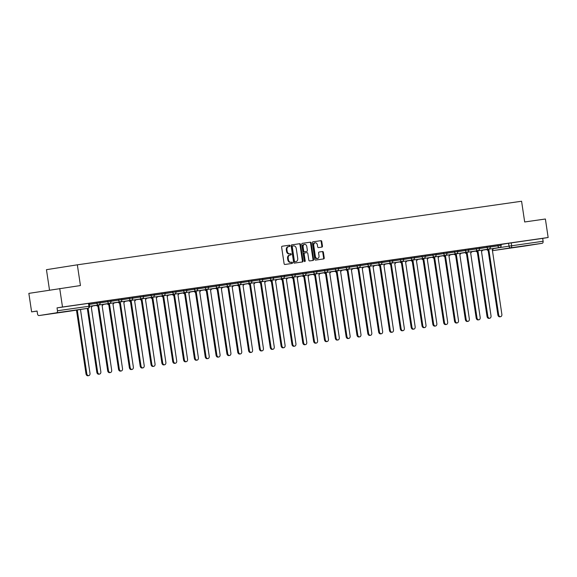 <?xml version="1.0" encoding="UTF-8"?>
<svg xmlns="http://www.w3.org/2000/svg" width="577" height="577" viewBox="0 0 577 577"><rect width="100%" height="100%" fill="white"/><g stroke="black" fill="none" stroke-linecap="round" stroke-linejoin="round"><path stroke-width="0.87" d="M290.007 245.752A0.649 0.483 81.1 0 0 289.438 245.182L282.189 246.22A0.923 0.692 81.1 0 0 281.641 247.23L284.1 263.653A0.923 0.692 81.1 0 0 284.915 264.468L292.164 263.429A0.649 0.483 81.1 0 0 291.969 262.153L291.032 262.29A2.95 2.207 81.1 0 1 288.413 259.679L288.212 258.308A2.95 2.207 81.1 0 1 289.935 255.084L290.895 254.947A0.649 0.483 81.1 0 0 290.707 253.664L289.769 253.801A2.95 2.207 81.1 0 1 287.151 251.19L286.942 249.827A2.95 2.207 81.1 0 1 288.666 246.595A2.95 2.207 81.1 0 0 288.666 246.595L289.625 246.458A0.649 0.483 81.1 0 0 290.007 245.752M289.084 246.538A0.649 0.483 81.1 0 0 288.817 245.275L282.095 246.242M291.623 263.509A0.649 0.483 81.1 0 0 291.356 262.254L291.032 262.29M290.354 255.02A0.649 0.483 81.1 0 0 290.087 253.765L289.769 253.801M63.355 311.883L51.281 313.729L63.355 311.883M527.465 245.463L515.398 247.309L527.465 245.463M321.923 247.1A0.923 0.692 81.1 0 0 322.464 246.09L321.778 241.482A0.923 0.692 81.1 0 0 320.963 240.667L312.914 241.821A0.923 0.692 81.1 0 0 312.366 242.83L314.818 259.253A0.923 0.692 81.1 0 0 315.641 260.068L323.69 258.922A0.923 0.692 81.1 0 0 324.231 257.912L323.401 252.344A0.923 0.692 81.1 0 0 322.586 251.529L319.139 252.019A0.923 0.692 81.1 0 0 318.591 253.029L319.009 255.791A2.467 1.839 81.1 0 1 317.566 258.489A2.467 1.839 81.1 0 1 315.359 256.311L313.744 245.499A2.467 1.839 81.1 0 1 315.179 242.802A2.467 1.839 81.1 0 1 317.393 244.98L317.66 246.783A0.923 0.692 81.1 0 0 318.475 247.598L321.923 247.1M289.957 255.077A2.95 2.207 81.1 0 0 289.935 255.084L289.315 255.178A2.95 2.207 81.1 0 0 289.315 255.178A2.95 2.207 81.1 0 0 287.591 258.409L288.212 258.308M56.503 312.806L39.027 315.561A1.882 1.248 -98.1 0 0 39.027 315.561A1.882 1.248 -98.1 0 1 37.512 313.895L37.079 311.017L31.612 311.876L28.85 293.376L80.441 285.55L77.34 264.821L521.579 201.243L524.681 221.972L545.388 219.008L548.15 237.508L62.496 307.014L57.036 307.873L57.462 310.758L89.558 306.171L89.132 303.286L88.505 303.372L88.937 306.25A1.882 1.248 -98.1 0 1 87.978 308.306L56.503 312.806A1.882 1.248 -98.1 0 0 57.462 310.758M59.734 288.514L62.496 307.014M300.567 244.518A0.923 0.692 81.1 0 0 299.752 243.703L291.702 244.857A0.923 0.692 81.1 0 0 291.161 245.867L293.614 262.29A0.923 0.692 81.1 0 0 294.429 263.105L302.478 261.951A0.923 0.692 81.1 0 0 303.026 260.941L300.567 244.518L299.953 244.619A0.923 0.692 81.1 0 0 299.131 243.804L291.609 244.879M302.305 243.335L310.354 242.189A0.923 0.692 81.1 0 1 311.176 243.004L313.628 259.426A0.923 0.692 81.1 0 1 313.087 260.436A0.923 0.692 81.1 0 0 313.087 260.436L309.64 260.927A0.923 0.692 81.1 0 1 308.818 260.112L307.822 253.454A0.923 0.692 81.1 0 0 307.007 252.639L304.721 252.964A0.923 0.692 81.1 0 0 304.18 253.974L305.211 260.912A0.649 0.483 81.1 0 1 304.259 261.049L301.764 244.345A0.923 0.692 81.1 0 1 302.298 243.343A0.923 0.692 81.1 0 0 302.298 243.343L302.305 243.335M501.016 244.46L508.582 243.27L509.015 246.148L543.116 241.251A1.882 1.248 81.9 0 1 542.156 243.306L524.673 246.062A1.882 1.248 81.9 0 1 524.666 246.062A1.882 1.248 81.9 0 1 524.652 246.062M31.612 311.876L37.094 311.09M49.514 290.123L46.456 269.683L77.34 264.821M548.15 237.508L542.683 238.373L543.116 241.251M89.139 303.343L93.719 302.673L89.139 303.329M103.629 301.266L99.972 301.778L103.629 301.266M114.47 299.715L110.813 300.228L114.47 299.715M125.303 298.165L121.653 298.677L125.303 298.165M136.143 296.614L132.494 297.119L136.143 296.614M143.334 295.583L147.907 294.919L143.327 295.568M157.824 293.513L154.167 294.018L157.824 293.513M168.657 291.962L165.008 292.467L168.657 291.962M179.497 290.411L175.848 290.916L179.497 290.411M190.338 288.861L186.681 289.365L190.338 288.861M201.178 287.303L197.522 287.815L201.171 287.296M212.011 285.752L208.362 286.264L212.011 285.752M222.852 284.201L219.202 284.713L222.852 284.201M233.692 282.651L230.035 283.163L233.692 282.636M244.533 281.1L240.876 281.612L244.525 281.086M255.366 279.549L251.716 280.061L255.366 279.535M266.206 277.999L262.557 278.511L266.206 277.984M277.047 276.448L273.39 276.96L277.047 276.433M287.887 274.897L284.23 275.409L287.88 274.883M298.72 273.347L295.071 273.859L298.72 273.332M309.56 271.796L305.911 272.308L309.56 271.781M320.401 270.245L316.744 270.75L320.401 270.231M331.241 268.694L327.585 269.199L331.234 268.68M342.074 267.144L338.425 267.649L342.074 267.129M352.915 265.593L349.265 266.098L352.915 265.579M360.106 264.562L363.755 264.028M363.755 264.042L360.098 264.547M374.596 262.492L370.939 262.997L374.588 262.477M385.429 260.934L381.779 261.446L385.429 260.927M396.269 259.383L392.612 259.895L396.269 259.376M407.11 257.832L403.453 258.345L407.11 257.825M417.95 256.282L414.293 256.794L417.943 256.267M428.783 254.731L425.134 255.243L428.783 254.717M439.624 253.18L435.967 253.692L439.624 253.166M450.464 251.63L446.807 252.142L450.464 251.615M461.304 250.079L457.648 250.591L461.297 250.065M472.137 248.528L468.488 249.04L472.137 248.514M479.328 247.497L482.978 246.963M482.978 246.978L479.321 247.49M493.818 245.427L490.161 245.932L493.811 245.413M490.176 246.011L497.749 244.821L497.901 245.845L501.146 245.369L500.995 244.345L497.749 244.821M479.336 247.562L486.909 246.372L487.06 247.396L490.313 246.92L490.154 245.896L486.909 246.372M468.495 249.113L476.068 247.922L476.22 248.947L479.473 248.471L479.321 247.446L476.068 247.922M457.662 250.663L465.228 249.473L465.387 250.497L468.632 250.021L468.481 248.997L465.228 249.473M446.822 252.214L454.395 251.024L454.546 252.048L457.792 251.572L457.64 250.548L454.395 251.024M435.981 253.765L443.554 252.575L443.706 253.599L446.959 253.123L446.8 252.099L443.554 252.575M425.141 255.322L432.714 254.125L432.865 255.149L436.118 254.673L435.967 253.649L432.714 254.125M414.308 256.873L421.874 255.676L422.032 256.7L425.278 256.224L425.126 255.2L421.874 255.676M403.467 258.424L411.04 257.227L411.192 258.251L414.437 257.775L414.286 256.751L411.04 257.227M392.627 259.975L400.2 258.777L400.351 259.801L403.604 259.325L403.446 258.301L400.2 258.777M381.786 261.525L389.36 260.328L389.511 261.352L392.764 260.876L392.612 259.852L389.36 260.328M370.953 263.076L378.519 261.886L378.678 262.903L381.924 262.427L381.772 261.403L378.519 261.886M360.113 264.627L367.686 263.437L367.837 264.454L371.083 263.977L370.932 262.953L367.686 263.437M349.273 266.177L356.846 264.987L356.997 266.004L360.25 265.528L360.091 264.511L356.846 264.987M338.432 267.728L346.005 266.538L346.157 267.555L349.41 267.079L349.258 266.062L346.005 266.538M327.599 269.279L335.165 268.089L335.324 269.113L338.569 268.63L338.418 267.613L335.165 268.089M316.759 270.829L324.332 269.639L324.483 270.663L327.729 270.18L327.577 269.163L324.332 269.639M305.918 272.38L313.491 271.19L313.643 272.214L316.896 271.738L316.737 270.714L313.491 271.19M295.078 273.931L302.651 272.741L302.802 273.765L306.055 273.289L305.904 272.265L302.651 272.741M284.245 275.481L291.811 274.291L291.969 275.316L295.215 274.84L295.063 273.815L291.811 274.291M273.404 277.032L280.977 275.842L281.129 276.866L284.374 276.39L284.223 275.366L280.977 275.842M262.564 278.583L270.137 277.393L270.288 278.417L273.541 277.941L273.383 276.917L270.137 277.393M251.723 280.133L259.297 278.943L259.448 279.968L262.701 279.492L262.549 278.467L259.297 278.943M240.89 281.691L248.456 280.494L248.615 281.518L251.86 281.042L251.709 280.018L248.456 280.494M230.05 283.242L237.623 282.045L237.774 283.069L241.02 282.593L240.869 281.569L237.623 282.045M219.21 284.793L226.783 283.595L226.934 284.62L230.187 284.144L230.028 283.119L226.783 283.595M208.369 286.343L215.942 285.146L216.094 286.17L219.347 285.694L219.195 284.67L215.942 285.146M197.536 287.894L205.109 286.697L205.261 287.721L208.506 287.245L208.355 286.221L205.109 286.697M186.696 289.445L194.269 288.255L194.42 289.272L197.666 288.796L197.514 287.772L194.269 288.255M175.855 290.996L183.428 289.805L183.58 290.822L186.833 290.346L186.674 289.329L183.428 289.805M165.015 292.546L172.588 291.356L172.739 292.373L175.992 291.897L175.841 290.88L172.588 291.356M154.182 294.097L161.755 292.907L161.906 293.931L165.152 293.448L165 292.431L161.755 292.907M143.341 295.648L150.914 294.458L151.066 295.482L154.311 294.998L154.16 293.981L150.914 294.458M132.501 297.198L140.074 296.008L140.225 297.032L143.478 296.556L143.32 295.532L140.074 296.008M121.66 298.749L129.234 297.559L129.385 298.583L132.638 298.107L132.486 297.083L129.234 297.559M110.827 300.3L118.4 299.11L118.552 300.134L121.797 299.658L121.646 298.634L118.4 299.11M99.987 301.85L107.56 300.66L107.711 301.684L110.957 301.208L110.806 300.184L107.56 300.66M89.146 303.401L96.72 302.211L96.871 303.235L100.124 302.759L99.972 301.735L96.72 302.211M504.659 243.876L501.002 244.381L504.651 243.862M542.683 238.373L508.582 243.27M57.036 307.873L88.505 303.372M288.644 246.603L288.074 246.689A2.95 2.207 81.1 0 0 288.046 246.696A2.95 2.207 81.1 0 0 286.329 249.92L286.942 249.827M289.149 253.902A2.95 2.207 81.1 0 1 286.531 251.291L286.329 249.92M290.419 262.384A2.95 2.207 81.1 0 1 287.8 259.78L287.591 258.409M301.951 262.03A0.923 0.692 81.1 0 0 302.406 261.042L299.953 244.619M292.02 246.127L292.64 246.026A0.649 0.483 81.1 0 0 292.265 246.732L294.414 261.15A0.649 0.483 81.1 0 0 294.991 261.72L295.979 261.583A2.95 2.207 81.1 0 0 296.001 261.576A2.95 2.207 81.1 0 0 297.725 258.345L296.253 248.492A2.95 2.207 81.1 0 0 293.635 245.881L292.027 246.127A0.649 0.483 81.1 0 0 291.645 246.833L292.265 246.732M295.41 261.669A2.95 2.207 81.1 0 1 295.381 261.677A2.95 2.207 81.1 0 1 295.359 261.677L294.371 261.821A0.649 0.483 81.1 0 1 293.801 261.251L291.645 246.833M302.218 243.357L310.354 242.189M312.561 260.508A0.923 0.692 81.1 0 0 313.008 259.527L310.556 243.097A0.923 0.692 81.1 0 0 309.741 242.282M304.706 252.971L304.108 253.065A0.923 0.692 81.1 0 0 303.56 254.075L304.598 261.006L305.211 260.912M304.505 261.511A0.649 0.483 81.1 0 0 304.598 261.006M306.791 246.538A2.467 1.839 81.1 0 0 304.584 244.367A2.467 1.839 81.1 0 0 303.141 247.064L303.711 250.872A0.923 0.692 81.1 0 0 304.533 251.687L306.813 251.363A0.923 0.692 81.1 0 0 307.361 250.353L306.791 246.538M304.584 244.367L303.964 244.46A2.467 1.839 81.1 0 0 302.528 247.158L303.141 247.064M306.207 251.457L306.199 251.457A0.923 0.692 81.1 0 0 306.207 251.457L303.913 251.788A0.923 0.692 81.1 0 1 303.098 250.973L302.528 247.158M315.179 242.802L314.566 242.895A2.467 1.839 81.1 0 0 313.123 245.6L313.744 245.499M317.566 258.489L316.946 258.59A2.467 1.839 81.1 0 1 314.739 256.412L313.123 245.6M323.163 258.994A0.923 0.692 81.1 0 0 323.618 258.006L322.781 252.437A0.923 0.692 81.1 0 0 321.966 251.622L319.045 252.041M321.396 247.18A0.923 0.692 81.1 0 0 321.851 246.191L321.158 241.583A0.923 0.692 81.1 0 0 320.343 240.768L312.821 241.842M77.275 309.993L86.802 373.723A2.164 1.616 81.1 0 0 88.735 375.634A2.164 1.616 81.1 0 0 89.998 373.269L80.47 309.488M88.735 375.634L87.935 375.757A2.164 1.616 -98.9 0 1 86.002 373.853L76.474 310.116M88.093 308.284L97.643 372.172A2.164 1.616 81.1 0 0 99.576 374.076A2.164 1.616 81.1 0 0 100.838 371.718L91.281 307.094A1.882 1.406 81.1 0 0 91.296 307.087A1.882 1.406 81.1 0 0 92.378 305.868M99.576 374.076L98.775 374.206A2.164 1.616 -98.9 0 1 96.835 372.302L87.293 308.414M97.354 305.233A1.882 1.406 81.1 0 0 98.717 306.026L108.476 370.622A2.164 1.616 81.1 0 0 110.416 372.526A2.164 1.616 81.1 0 0 111.678 370.167L102.122 305.536A1.882 1.406 81.1 0 0 102.136 305.536A1.882 1.406 81.1 0 0 103.218 304.317M110.416 372.526L109.608 372.655A2.164 1.616 -98.9 0 1 107.675 370.751L97.917 306.156A1.882 1.406 -98.9 0 1 96.554 305.363M98.018 306.142L98.826 306.012M108.195 303.682A1.882 1.406 81.1 0 0 109.558 304.476L119.316 369.071A2.164 1.616 81.1 0 0 121.249 370.975A2.164 1.616 81.1 0 0 122.512 368.616L112.962 303.985A1.882 1.406 81.1 0 0 112.977 303.985A1.882 1.406 81.1 0 0 114.058 302.759M121.249 370.975L120.449 371.105A2.164 1.616 -98.9 0 1 118.516 369.193L108.757 304.606A1.882 1.406 -98.9 0 1 107.394 303.812M108.858 304.584L109.659 304.461M119.035 302.132A1.882 1.406 81.1 0 0 120.398 302.925L130.157 367.52A2.164 1.616 81.1 0 0 132.09 369.424A2.164 1.616 81.1 0 0 133.352 367.059L123.803 302.435A1.882 1.406 81.1 0 0 123.817 302.435A1.882 1.406 81.1 0 0 124.892 301.208M132.09 369.424L131.289 369.554A2.164 1.616 -98.9 0 1 129.356 367.643L119.59 303.048A1.882 1.406 -98.9 0 1 118.227 302.261M119.699 303.033L120.499 302.911M129.875 300.581A1.882 1.406 81.1 0 0 131.231 301.374L140.997 365.969A2.164 1.616 81.1 0 0 142.93 367.874A2.164 1.616 81.1 0 0 144.192 365.508L134.636 300.884A1.882 1.406 81.1 0 0 134.65 300.884A1.882 1.406 81.1 0 0 135.732 299.658M142.93 367.874L142.13 368.003A2.164 1.616 -98.9 0 1 140.189 366.092L130.431 301.497A1.882 1.406 -98.9 0 1 129.068 300.711M130.539 301.482L131.34 301.36M140.709 299.03A1.882 1.406 81.1 0 0 142.072 299.824L151.83 364.419A2.164 1.616 81.1 0 0 153.77 366.323A2.164 1.616 81.1 0 0 155.033 363.957L145.476 299.333A1.882 1.406 81.1 0 0 145.491 299.333A1.882 1.406 81.1 0 0 146.572 298.107M153.77 366.323L152.963 366.453A2.164 1.616 -98.9 0 1 151.03 364.541L141.271 299.946A1.882 1.406 -98.9 0 1 139.908 299.16M141.372 299.932L142.18 299.809M151.549 297.48A1.882 1.406 81.1 0 0 152.912 298.273L162.671 362.868A2.164 1.616 81.1 0 0 164.604 364.772A2.164 1.616 81.1 0 0 165.866 362.406L156.317 297.782A1.882 1.406 81.1 0 0 156.331 297.782A1.882 1.406 81.1 0 0 157.413 296.556M164.604 364.772L163.803 364.902A2.164 1.616 -98.9 0 1 161.87 362.991L152.112 298.396A1.882 1.406 -98.9 0 1 150.748 297.609M152.213 298.381L153.013 298.259M162.389 295.929A1.882 1.406 81.1 0 0 163.753 296.722L173.511 361.317A2.164 1.616 81.1 0 0 175.444 363.221A2.164 1.616 81.1 0 0 176.706 360.856L167.157 296.232A1.882 1.406 81.1 0 0 167.171 296.232A1.882 1.406 81.1 0 0 168.246 295.006M175.444 363.221L174.643 363.351A2.164 1.616 -98.9 0 1 172.711 361.44L162.945 296.845A1.882 1.406 -98.9 0 1 161.582 296.059M163.053 296.83L163.854 296.708M173.23 294.378A1.882 1.406 81.1 0 0 174.586 295.172L184.351 359.767A2.164 1.616 81.1 0 0 186.284 361.671A2.164 1.616 81.1 0 0 187.547 359.305L177.99 294.681A1.882 1.406 81.1 0 0 178.005 294.681A1.882 1.406 81.1 0 0 179.086 293.455M186.284 361.671L185.484 361.793A2.164 1.616 -98.9 0 1 183.544 359.889L173.785 295.294A1.882 1.406 -98.9 0 1 172.422 294.508M173.893 295.28L174.694 295.157M184.063 292.827A1.882 1.406 81.1 0 0 185.426 293.621L195.185 358.216A2.164 1.616 81.1 0 0 197.125 360.12A2.164 1.616 81.1 0 0 198.387 357.754L188.83 293.13A1.882 1.406 81.1 0 0 188.845 293.13A1.882 1.406 81.1 0 0 189.927 291.904M197.125 360.12L196.317 360.243A2.164 1.616 -98.9 0 1 194.384 358.339L184.626 293.743A1.882 1.406 -98.9 0 1 183.262 292.957M184.727 293.729L185.534 293.599M194.903 291.277A1.882 1.406 81.1 0 0 196.267 292.07L206.025 356.658A2.164 1.616 81.1 0 0 207.958 358.569A2.164 1.616 81.1 0 0 209.22 356.204L199.671 291.58A1.882 1.406 81.1 0 0 199.685 291.58A1.882 1.406 81.1 0 0 200.767 290.354M207.958 358.569L207.157 358.692A2.164 1.616 -98.9 0 1 205.224 356.788L195.466 292.193A1.882 1.406 -98.9 0 1 194.103 291.399M195.567 292.178L196.368 292.049M205.744 289.726A1.882 1.406 81.1 0 0 207.107 290.512L216.865 355.107A2.164 1.616 81.1 0 0 218.798 357.019A2.164 1.616 81.1 0 0 220.061 354.653L210.511 290.029A1.882 1.406 81.1 0 0 210.526 290.029A1.882 1.406 81.1 0 0 211.6 288.803M218.798 357.019L217.998 357.141A2.164 1.616 -98.9 0 1 216.065 355.237L206.299 290.642A1.882 1.406 -98.9 0 1 204.936 289.849M206.407 290.628L207.208 290.498M216.584 288.175A1.882 1.406 81.1 0 0 217.94 288.962L227.706 353.557A2.164 1.616 81.1 0 0 229.639 355.468A2.164 1.616 81.1 0 0 230.901 353.102L221.344 288.478A1.882 1.406 81.1 0 0 221.359 288.478A1.882 1.406 81.1 0 0 222.441 287.252M229.639 355.468L228.831 355.591A2.164 1.616 -98.9 0 1 226.898 353.687L217.14 289.091A1.882 1.406 -98.9 0 1 215.776 288.298M217.248 289.077L218.048 288.947M227.417 286.625A1.882 1.406 81.1 0 0 228.78 287.411L238.539 352.006A2.164 1.616 81.1 0 0 240.479 353.917A2.164 1.616 81.1 0 0 241.741 351.552L232.185 286.928A1.882 1.406 81.1 0 0 232.199 286.92A1.882 1.406 81.1 0 0 233.281 285.702M240.479 353.917L239.671 354.04A2.164 1.616 -98.9 0 1 237.738 352.136L227.98 287.541A1.882 1.406 -98.9 0 1 226.617 286.747M228.081 287.526L228.889 287.396M238.258 285.074A1.882 1.406 81.1 0 0 239.621 285.86L249.379 350.455A2.164 1.616 81.1 0 0 251.312 352.367A2.164 1.616 81.1 0 0 252.575 350.001L243.025 285.377A1.882 1.406 81.1 0 0 243.04 285.37A1.882 1.406 81.1 0 0 244.121 284.151M251.312 352.367L250.512 352.489A2.164 1.616 -98.9 0 1 248.579 350.585L238.82 285.99A1.882 1.406 -98.9 0 1 237.457 285.197M238.921 285.976L239.722 285.846M249.098 283.523A1.882 1.406 81.1 0 0 250.461 284.31L260.22 348.905A2.164 1.616 81.1 0 0 262.153 350.816A2.164 1.616 81.1 0 0 263.415 348.45L253.866 283.826A1.882 1.406 81.1 0 0 253.88 283.819A1.882 1.406 81.1 0 0 254.955 282.6M262.153 350.816L261.352 350.939A2.164 1.616 -98.9 0 1 259.419 349.035L249.653 284.439A1.882 1.406 -98.9 0 1 248.29 283.646M249.762 284.425L250.562 284.295M259.938 281.973A1.882 1.406 81.1 0 0 261.294 282.759L271.06 347.354A2.164 1.616 81.1 0 0 272.993 349.258A2.164 1.616 81.1 0 0 274.255 346.9L264.699 282.276A1.882 1.406 81.1 0 0 264.713 282.268A1.882 1.406 81.1 0 0 265.795 281.049M272.993 349.258L272.185 349.388A2.164 1.616 -98.9 0 1 270.252 347.484L260.494 282.889A1.882 1.406 -98.9 0 1 259.131 282.095M260.602 282.874L261.403 282.744M270.772 280.422A1.882 1.406 81.1 0 0 272.135 281.208L281.893 345.803A2.164 1.616 81.1 0 0 283.834 347.707A2.164 1.616 81.1 0 0 285.088 345.349L275.539 280.725A1.882 1.406 81.1 0 0 275.554 280.718A1.882 1.406 81.1 0 0 276.635 279.499M283.834 347.707L283.026 347.837A2.164 1.616 -98.9 0 1 281.093 345.933L271.334 281.338A1.882 1.406 -98.9 0 1 269.971 280.545M271.435 281.324L272.243 281.194M281.612 278.864A1.882 1.406 81.1 0 0 282.975 279.657L292.734 344.253A2.164 1.616 81.1 0 0 294.667 346.157A2.164 1.616 81.1 0 0 295.929 343.798L286.38 279.167A1.882 1.406 81.1 0 0 286.394 279.167A1.882 1.406 81.1 0 0 287.476 277.948M294.667 346.157L293.866 346.287A2.164 1.616 -98.9 0 1 291.933 344.375L282.175 279.787A1.882 1.406 -98.9 0 1 280.811 278.994M282.276 279.766L283.076 279.643M292.452 277.313A1.882 1.406 81.1 0 0 293.816 278.107L303.574 342.702A2.164 1.616 81.1 0 0 305.507 344.606A2.164 1.616 81.1 0 0 306.769 342.24L297.22 277.616A1.882 1.406 81.1 0 0 297.234 277.616A1.882 1.406 81.1 0 0 298.309 276.39M305.507 344.606L304.706 344.736A2.164 1.616 -98.9 0 1 302.774 342.825L293.008 278.229A1.882 1.406 -98.9 0 1 291.645 277.443M293.116 278.215L293.917 278.092M303.293 275.763A1.882 1.406 81.1 0 0 304.649 276.556L314.415 341.151A2.164 1.616 81.1 0 0 316.347 343.055A2.164 1.616 81.1 0 0 317.61 340.69L308.053 276.066A1.882 1.406 81.1 0 0 308.068 276.066A1.882 1.406 81.1 0 0 309.149 274.84M316.347 343.055L315.54 343.185A2.164 1.616 -98.9 0 1 313.607 341.274L303.848 276.679A1.882 1.406 -98.9 0 1 302.485 275.893M303.949 276.664L304.757 276.542M314.126 274.212A1.882 1.406 81.1 0 0 315.489 275.005L325.248 339.601A2.164 1.616 81.1 0 0 327.188 341.505A2.164 1.616 81.1 0 0 328.443 339.139L318.893 274.515A1.882 1.406 81.1 0 0 318.908 274.515A1.882 1.406 81.1 0 0 319.99 273.289M327.188 341.505L326.38 341.634A2.164 1.616 -98.9 0 1 324.447 339.723L314.689 275.128A1.882 1.406 -98.9 0 1 313.325 274.342M314.79 275.114L315.597 274.991M324.966 272.661A1.882 1.406 81.1 0 0 326.33 273.455L336.088 338.05A2.164 1.616 81.1 0 0 338.021 339.954A2.164 1.616 81.1 0 0 339.283 337.588L329.734 272.964A1.882 1.406 81.1 0 0 329.748 272.964A1.882 1.406 81.1 0 0 330.823 271.738M338.021 339.954L337.22 340.084A2.164 1.616 -98.9 0 1 335.287 338.172L325.529 273.577A1.882 1.406 -98.9 0 1 324.166 272.791M325.63 273.563L326.431 273.44M335.807 271.111A1.882 1.406 81.1 0 0 337.17 271.904L346.928 336.499A2.164 1.616 81.1 0 0 348.861 338.403A2.164 1.616 81.1 0 0 350.124 336.038L340.574 271.414A1.882 1.406 81.1 0 0 340.589 271.414A1.882 1.406 81.1 0 0 341.663 270.187M348.861 338.403L348.061 338.533A2.164 1.616 -98.9 0 1 346.128 336.622L336.362 272.027A1.882 1.406 -98.9 0 1 334.999 271.24M336.47 272.012L337.271 271.89M346.64 269.56A1.882 1.406 81.1 0 0 348.003 270.353L357.769 334.948A2.164 1.616 81.1 0 0 359.702 336.853A2.164 1.616 81.1 0 0 360.964 334.487L351.407 269.863A1.882 1.406 81.1 0 0 351.422 269.863A1.882 1.406 81.1 0 0 352.504 268.637M359.702 336.853L358.894 336.982A2.164 1.616 -98.9 0 1 356.961 335.071L347.203 270.476A1.882 1.406 -98.9 0 1 345.839 269.69M347.304 270.462L348.111 270.339M357.48 268.009A1.882 1.406 81.1 0 0 358.844 268.803L368.602 333.398A2.164 1.616 81.1 0 0 370.542 335.302A2.164 1.616 81.1 0 0 371.797 332.936L362.248 268.312A1.882 1.406 81.1 0 0 362.262 268.312A1.882 1.406 81.1 0 0 363.344 267.086M370.542 335.302L369.734 335.425A2.164 1.616 -98.9 0 1 367.801 333.52L358.043 268.925A1.882 1.406 -98.9 0 1 356.68 268.139M358.144 268.911L358.952 268.788M368.321 266.459A1.882 1.406 81.1 0 0 369.684 267.252L379.442 331.84A2.164 1.616 81.1 0 0 381.375 333.751A2.164 1.616 81.1 0 0 382.638 331.386L373.088 266.762A1.882 1.406 81.1 0 0 373.103 266.762A1.882 1.406 81.1 0 0 374.177 265.535M381.375 333.751L380.575 333.874A2.164 1.616 -98.9 0 1 378.642 331.97L368.883 267.375A1.882 1.406 -98.9 0 1 367.52 266.581M368.984 267.36L369.785 267.23M379.161 264.908A1.882 1.406 81.1 0 0 380.524 265.694L390.283 330.289A2.164 1.616 81.1 0 0 392.216 332.201A2.164 1.616 81.1 0 0 393.478 329.835L383.929 265.211A1.882 1.406 81.1 0 0 383.943 265.211A1.882 1.406 81.1 0 0 385.018 263.985M392.216 332.201L391.415 332.323A2.164 1.616 -98.9 0 1 389.475 330.419L379.716 265.824A1.882 1.406 -98.9 0 1 378.353 265.031M379.825 265.809L380.625 265.68M389.994 263.357A1.882 1.406 81.1 0 0 391.357 264.143L401.123 328.739A2.164 1.616 81.1 0 0 403.056 330.65A2.164 1.616 81.1 0 0 404.318 328.284L394.762 263.66A1.882 1.406 81.1 0 0 394.776 263.66A1.882 1.406 81.1 0 0 395.858 262.434M403.056 330.65L402.248 330.772A2.164 1.616 -98.9 0 1 400.315 328.868L390.557 264.273A1.882 1.406 -98.9 0 1 389.194 263.48M390.658 264.259L391.466 264.129M400.835 261.807A1.882 1.406 81.1 0 0 402.198 262.593L411.956 327.188A2.164 1.616 81.1 0 0 413.889 329.099A2.164 1.616 81.1 0 0 415.151 326.733L405.602 262.109A1.882 1.406 81.1 0 0 405.617 262.102A1.882 1.406 81.1 0 0 406.698 260.883M413.889 329.099L413.089 329.222A2.164 1.616 -98.9 0 1 411.156 327.318L401.397 262.723A1.882 1.406 -98.9 0 1 400.034 261.929M401.498 262.708L402.306 262.578M411.675 260.256A1.882 1.406 81.1 0 0 413.038 261.042L422.797 325.637A2.164 1.616 81.1 0 0 424.73 327.548A2.164 1.616 81.1 0 0 425.992 325.183L416.443 260.559A1.882 1.406 81.1 0 0 416.457 260.552A1.882 1.406 81.1 0 0 417.532 259.333M424.73 327.548L423.929 327.671A2.164 1.616 -98.9 0 1 421.996 325.767L412.23 261.172A1.882 1.406 -98.9 0 1 410.874 260.378M412.339 261.157L413.139 261.028M422.515 258.705A1.882 1.406 81.1 0 0 423.879 259.491L433.637 324.086A2.164 1.616 81.1 0 0 435.57 325.998A2.164 1.616 81.1 0 0 436.832 323.632L427.283 259.008A1.882 1.406 81.1 0 0 427.297 259.001A1.882 1.406 81.1 0 0 428.372 257.782M435.57 325.998L434.769 326.12A2.164 1.616 -98.9 0 1 432.829 324.216L423.071 259.621A1.882 1.406 -98.9 0 1 421.708 258.828M423.179 259.607L423.98 259.477M433.349 257.154A1.882 1.406 81.1 0 0 434.712 257.941L444.478 322.536A2.164 1.616 81.1 0 0 446.41 324.447A2.164 1.616 81.1 0 0 447.673 322.081L438.116 257.457A1.882 1.406 81.1 0 0 438.131 257.45A1.882 1.406 81.1 0 0 439.212 256.231M446.41 324.447L445.603 324.57A2.164 1.616 -98.9 0 1 443.67 322.666L433.911 258.07A1.882 1.406 -98.9 0 1 432.548 257.277M434.012 258.056L434.82 257.926M444.189 255.604A1.882 1.406 81.1 0 0 445.552 256.39L455.311 320.985A2.164 1.616 81.1 0 0 457.244 322.889A2.164 1.616 81.1 0 0 458.506 320.531L448.956 255.907A1.882 1.406 81.1 0 0 448.971 255.899A1.882 1.406 81.1 0 0 450.053 254.681M457.244 322.889L456.443 323.019A2.164 1.616 -98.9 0 1 454.51 321.115L444.752 256.52A1.882 1.406 -98.9 0 1 443.388 255.726M444.853 256.505L445.66 256.376M455.029 254.046A1.882 1.406 81.1 0 0 456.393 254.839L466.151 319.434A2.164 1.616 81.1 0 0 468.084 321.339A2.164 1.616 81.1 0 0 469.346 318.98L459.797 254.349A1.882 1.406 81.1 0 0 459.811 254.349A1.882 1.406 81.1 0 0 460.886 253.13M468.084 321.339L467.283 321.468A2.164 1.616 -98.9 0 1 465.351 319.564L455.585 254.969A1.882 1.406 -98.9 0 1 454.229 254.176M455.693 254.955L456.494 254.825M465.87 252.495A1.882 1.406 81.1 0 0 467.233 253.289L476.991 317.884A2.164 1.616 81.1 0 0 478.924 319.788A2.164 1.616 81.1 0 0 480.187 317.429L470.637 252.798A1.882 1.406 81.1 0 0 470.652 252.798A1.882 1.406 81.1 0 0 471.726 251.572M478.924 319.788L478.124 319.918A2.164 1.616 -98.9 0 1 476.184 318.006L466.425 253.418A1.882 1.406 -98.9 0 1 465.062 252.625M466.533 253.397L467.334 253.274M476.703 250.945A1.882 1.406 81.1 0 0 478.066 251.738L487.832 316.333A2.164 1.616 81.1 0 0 489.765 318.237A2.164 1.616 81.1 0 0 491.027 315.871L481.47 251.247A1.882 1.406 81.1 0 0 481.485 251.247A1.882 1.406 81.1 0 0 482.567 250.021M489.765 318.237L488.957 318.367A2.164 1.616 -98.9 0 1 487.024 316.456L477.266 251.86A1.882 1.406 -98.9 0 1 475.902 251.074M477.367 251.846L478.174 251.723M487.543 249.394A1.882 1.406 81.1 0 0 488.907 250.187L498.665 314.782A2.164 1.616 81.1 0 0 500.598 316.686A2.164 1.616 81.1 0 0 501.86 314.321L492.311 249.697A1.882 1.406 81.1 0 0 492.325 249.697A1.882 1.406 81.1 0 0 493.407 248.471M500.598 316.686L499.797 316.816A2.164 1.616 -98.9 0 1 497.864 314.905L488.106 250.31A1.882 1.406 -98.9 0 1 486.743 249.524M488.207 250.295L489.007 250.173M288.817 245.275L289.438 245.182M291.356 262.254L291.969 262.153M290.087 253.765L290.707 253.664M493.371 248.615L509.015 246.148A1.882 1.406 -98.9 0 0 510.681 247.814L493.205 250.562L524.673 246.062L493.191 250.562A1.882 1.406 -98.9 0 1 492.296 250.295M542.156 243.306L510.681 247.814A1.882 1.248 -98.1 0 0 511.64 245.759L511.208 242.874M70.473 311.061A1.882 1.248 81.9 0 0 70.488 311.061A1.882 1.248 81.9 0 1 70.488 311.061L39.012 315.561L87.978 308.306A1.882 1.406 81.1 0 0 87.992 308.306A1.882 1.882 0 0 0 89.558 306.171M490.32 247.035L497.901 245.845A1.882 1.406 -98.9 0 0 499.567 247.504A1.882 1.406 -98.9 0 1 499.567 247.504A1.882 1.882 0 0 0 501.146 245.369M479.487 248.586L487.06 247.396A1.882 1.406 -98.9 0 0 488.726 249.055A1.882 1.406 -98.9 0 0 488.741 249.055A1.882 1.882 0 0 0 490.313 246.92M468.647 250.137L476.22 248.947A1.882 1.406 -98.9 0 0 477.893 250.606A1.882 1.406 -98.9 0 1 477.893 250.606A1.882 1.882 0 0 0 479.473 248.471M457.806 251.687L465.387 250.497A1.882 1.406 -98.9 0 0 467.053 252.156A1.882 1.406 -98.9 0 0 467.067 252.156A1.882 1.882 0 0 0 468.632 250.021M446.966 253.238L454.546 252.048A1.882 1.406 -98.9 0 0 456.212 253.707A1.882 1.406 -98.9 0 1 456.212 253.707A1.882 1.882 0 0 0 457.792 251.572M436.133 254.789L443.706 253.599A1.882 1.406 -98.9 0 0 445.372 255.258A1.882 1.406 -98.9 0 1 445.372 255.258A1.882 1.882 0 0 0 446.959 253.123M425.292 256.339L432.865 255.149A1.882 1.406 -98.9 0 0 434.539 256.808A1.882 1.406 -98.9 0 1 434.539 256.808A1.882 1.882 0 0 0 436.118 254.673M414.452 257.89L422.032 256.7A1.882 1.406 -98.9 0 0 423.698 258.359A1.882 1.406 -98.9 0 1 423.698 258.359A1.882 1.882 0 0 0 425.278 256.224M403.611 259.441L411.192 258.251A1.882 1.406 -98.9 0 0 412.858 259.91A1.882 1.406 -98.9 0 0 412.872 259.91A1.882 1.882 0 0 0 414.437 257.775M392.778 260.999L400.351 259.801A1.882 1.406 -98.9 0 0 402.018 261.46A1.882 1.406 -98.9 0 1 402.018 261.46A1.882 1.882 0 0 0 403.604 259.325M381.938 262.549L389.511 261.352A1.882 1.406 -98.9 0 0 391.184 263.011A1.882 1.406 -98.9 0 0 391.199 263.011A1.882 1.882 0 0 0 392.764 260.876M371.098 264.1L378.678 262.903A1.882 1.406 -98.9 0 0 380.344 264.562A1.882 1.406 -98.9 0 1 380.344 264.562A1.882 1.882 0 0 0 381.924 262.427M360.264 265.651L367.837 264.454A1.882 1.406 -98.9 0 0 369.504 266.12A1.882 1.406 -98.9 0 0 369.518 266.112A1.882 1.882 0 0 0 371.083 263.977M349.424 267.201L356.997 266.004A1.882 1.406 -98.9 0 0 358.663 267.67A1.882 1.406 -98.9 0 1 358.663 267.67A1.882 1.882 0 0 0 360.25 265.528M338.584 268.752L346.157 267.555A1.882 1.406 -98.9 0 0 347.83 269.221A1.882 1.406 -98.9 0 0 347.844 269.214A1.882 1.882 0 0 0 349.41 267.079M327.743 270.303L335.324 269.113A1.882 1.406 -98.9 0 0 336.99 270.772A1.882 1.406 -98.9 0 1 336.99 270.772A1.882 1.882 0 0 0 338.569 268.63M316.91 271.854L324.483 270.663A1.882 1.406 -98.9 0 0 326.149 272.322A1.882 1.406 -98.9 0 1 326.149 272.322A1.882 1.882 0 0 0 327.729 270.18M306.07 273.404L313.643 272.214A1.882 1.406 -98.9 0 0 315.309 273.873A1.882 1.406 -98.9 0 0 315.323 273.873A1.882 1.882 0 0 0 316.896 271.738M295.229 274.955L302.802 273.765A1.882 1.406 -98.9 0 0 304.476 275.424A1.882 1.406 -98.9 0 1 304.476 275.424A1.882 1.882 0 0 0 306.055 273.289M284.389 276.506L291.969 275.316A1.882 1.406 -98.9 0 0 293.635 276.974A1.882 1.406 -98.9 0 0 293.65 276.974A1.882 1.882 0 0 0 295.215 274.84M273.556 278.056L281.129 276.866A1.882 1.406 -98.9 0 0 282.795 278.525A1.882 1.406 -98.9 0 1 282.795 278.525A1.882 1.882 0 0 0 284.374 276.39M262.715 279.607L270.288 278.417A1.882 1.406 -98.9 0 0 271.955 280.076A1.882 1.406 -98.9 0 0 271.969 280.076A1.882 1.882 0 0 0 273.541 277.941M251.875 281.158L259.448 279.968A1.882 1.406 -98.9 0 0 261.121 281.626A1.882 1.406 -98.9 0 1 261.121 281.626A1.882 1.882 0 0 0 262.701 279.492M241.035 282.708L248.615 281.518A1.882 1.406 -98.9 0 0 250.281 283.177A1.882 1.406 -98.9 0 0 250.295 283.177A1.882 1.882 0 0 0 251.86 281.042M230.201 284.259L237.774 283.069A1.882 1.406 -98.9 0 0 239.441 284.728A1.882 1.406 -98.9 0 1 239.441 284.728A1.882 1.882 0 0 0 241.02 282.593M219.361 285.817L226.934 284.62A1.882 1.406 -98.9 0 0 228.6 286.279A1.882 1.406 -98.9 0 1 228.6 286.279A1.882 1.882 0 0 0 230.187 284.144M208.521 287.368L216.094 286.17A1.882 1.406 -98.9 0 0 217.767 287.829A1.882 1.406 -98.9 0 1 217.767 287.829A1.882 1.882 0 0 0 219.347 285.694M197.68 288.918L205.261 287.721A1.882 1.406 -98.9 0 0 206.927 289.38A1.882 1.406 -98.9 0 1 206.927 289.38A1.882 1.882 0 0 0 208.506 287.245M186.847 290.469L194.42 289.272A1.882 1.406 -98.9 0 0 196.086 290.938A1.882 1.406 -98.9 0 0 196.101 290.931A1.882 1.882 0 0 0 197.666 288.796M176.007 292.02L183.58 290.822A1.882 1.406 -98.9 0 0 185.246 292.489A1.882 1.406 -98.9 0 0 185.26 292.481A1.882 1.882 0 0 0 186.833 290.346M165.166 293.57L172.739 292.373A1.882 1.406 -98.9 0 0 174.413 294.039A1.882 1.406 -98.9 0 0 174.427 294.032A1.882 1.882 0 0 0 175.992 291.897M154.326 295.121L161.906 293.931A1.882 1.406 -98.9 0 0 163.572 295.59A1.882 1.406 -98.9 0 0 163.587 295.583A1.882 1.882 0 0 0 165.152 293.448M143.493 296.672L151.066 295.482A1.882 1.406 -98.9 0 0 152.732 297.141A1.882 1.406 -98.9 0 0 152.746 297.133A1.882 1.882 0 0 0 154.311 294.998M132.652 298.222L140.225 297.032A1.882 1.406 -98.9 0 0 141.892 298.691A1.882 1.406 -98.9 0 1 141.892 298.691A1.882 1.882 0 0 0 143.478 296.556M121.812 299.773L129.385 298.583A1.882 1.406 -98.9 0 0 131.058 300.242A1.882 1.406 -98.9 0 0 131.073 300.242A1.882 1.882 0 0 0 132.638 298.107M110.972 301.324L118.552 300.134A1.882 1.406 -98.9 0 0 120.218 301.793A1.882 1.406 -98.9 0 1 120.218 301.793A1.882 1.882 0 0 0 121.797 299.658M100.138 302.875L107.711 301.684A1.882 1.406 -98.9 0 0 109.378 303.343A1.882 1.406 -98.9 0 1 109.378 303.343A1.882 1.882 0 0 0 110.957 301.208M89.298 304.425L96.871 303.235A1.882 1.406 -98.9 0 0 98.537 304.894A1.882 1.406 -98.9 0 0 98.552 304.894A1.882 1.882 0 0 0 100.124 302.759M492.325 250.483A1.882 1.882 0 0 0 493.191 250.562A1.882 1.248 81.9 0 1 493.191 250.562A1.882 1.248 81.9 0 1 493.09 250.577M87.992 308.306L70.517 311.053A1.882 1.882 0 0 1 70.488 311.061A1.882 1.406 81.1 0 0 70.517 311.053A1.882 1.406 81.1 0 0 70.531 311.053M286.531 251.291L287.151 251.19M289.337 255.178L289.914 255.084M287.8 259.78L288.413 259.679M302.406 261.042L303.026 260.941M299.131 243.804L299.752 243.703M293.801 261.251L294.414 261.15M294.371 261.821L294.991 261.72M295.359 261.677L295.979 261.583M310.556 243.097L311.176 243.004M313.008 259.527L313.628 259.426M303.56 254.075L304.18 253.974M303.098 250.973L303.711 250.872M303.913 251.788L304.533 251.687M314.739 256.412L315.359 256.311M321.966 251.622L322.586 251.529M322.781 252.437L323.401 252.344M323.618 258.006L324.231 257.912M320.343 240.768L320.963 240.667M321.158 241.583L321.778 241.482M321.851 246.191L322.464 246.09M86.002 373.853L86.802 373.723M96.835 372.302L97.643 372.172M97.917 306.156L98.717 306.026M107.675 370.751L108.476 370.622M108.757 304.606L109.558 304.476M118.516 369.193L119.316 369.071M119.59 303.048L120.398 302.925M129.356 367.643L130.157 367.52M130.431 301.497L131.231 301.374M140.189 366.092L140.997 365.969M141.271 299.946L142.072 299.824M151.03 364.541L151.83 364.419M152.112 298.396L152.912 298.273M161.87 362.991L162.671 362.868M162.945 296.845L163.753 296.722M172.711 361.44L173.511 361.317M173.785 295.294L174.586 295.172M183.544 359.889L184.351 359.767M184.626 293.743L185.426 293.621M194.384 358.339L195.185 358.216M195.466 292.193L196.267 292.07M205.224 356.788L206.025 356.658M206.299 290.642L207.107 290.512M216.065 355.237L216.865 355.107M217.14 289.091L217.94 288.962M226.898 353.687L227.706 353.557M227.98 287.541L228.78 287.411M237.738 352.136L238.539 352.006M238.82 285.99L239.621 285.86M248.579 350.585L249.379 350.455M249.653 284.439L250.461 284.31M259.419 349.035L260.22 348.905M260.494 282.889L261.294 282.759M270.252 347.484L271.06 347.354M271.334 281.338L272.135 281.208M281.093 345.933L281.893 345.803M282.175 279.787L282.975 279.657M291.933 344.375L292.734 344.253M293.008 278.229L293.816 278.107M302.774 342.825L303.574 342.702M303.848 276.679L304.649 276.556M313.607 341.274L314.415 341.151M314.689 275.128L315.489 275.005M324.447 339.723L325.248 339.601M325.529 273.577L326.33 273.455M335.287 338.172L336.088 338.05M336.362 272.027L337.17 271.904M346.128 336.622L346.928 336.499M347.203 270.476L348.003 270.353M356.961 335.071L357.769 334.948M358.043 268.925L358.844 268.803M367.801 333.52L368.602 333.398M368.883 267.375L369.684 267.252M378.642 331.97L379.442 331.84M379.716 265.824L380.524 265.694M389.475 330.419L390.283 330.289M390.557 264.273L391.357 264.143M400.315 328.868L401.123 328.739M401.397 262.723L402.198 262.593M411.156 327.318L411.956 327.188M412.23 261.172L413.038 261.042M421.996 325.767L422.797 325.637M423.071 259.621L423.879 259.491M432.829 324.216L433.637 324.086M433.911 258.07L434.712 257.941M443.67 322.666L444.478 322.536M444.752 256.52L445.552 256.39M454.51 321.115L455.311 320.985M455.585 254.969L456.393 254.839M465.351 319.564L466.151 319.434M466.425 253.418L467.233 253.289M476.184 318.006L476.991 317.884M477.266 251.86L478.066 251.738M487.024 316.456L487.832 316.333M488.106 250.31L488.907 250.187M497.864 314.905L498.665 314.782M98.552 304.894L89.579 306.308M109.392 303.343L92.342 306.026M120.232 301.793L103.175 304.476M131.073 300.242L114.015 302.925M141.906 298.691L124.856 301.374M152.746 297.133L135.696 299.824M163.587 295.583L146.529 298.273M174.427 294.032L157.37 296.722M185.26 292.481L168.21 295.172M196.101 290.931L179.05 293.621M206.941 289.38L189.883 292.063M217.781 287.829L200.724 290.512M228.615 286.279L211.564 288.962M239.455 284.728L222.405 287.411M250.295 283.177L233.238 285.86M261.136 281.626L244.078 284.31M271.969 280.076L254.919 282.759M282.809 278.525L265.759 281.208M293.65 276.974L276.592 279.657M304.49 275.424L287.433 278.107M315.323 273.873L298.273 276.556M326.164 272.322L309.113 275.005M337.004 270.764L319.947 273.455M347.844 269.214L330.787 271.904M358.678 267.663L341.627 270.353M369.518 266.112L352.468 268.803M380.358 264.562L363.301 267.252M391.199 263.011L374.141 265.694M402.032 261.46L384.982 264.143M412.872 259.91L395.815 262.593M423.713 258.359L406.655 261.042M434.553 256.808L417.496 259.491M445.386 255.258L428.336 257.941M456.227 253.707L439.169 256.39M467.067 252.156L450.01 254.839M477.907 250.606L460.85 253.289M488.741 249.055L471.69 251.738M499.581 247.504L482.523 250.187M288.046 246.696L288.666 246.595M295.381 261.677L296.001 261.576M304.101 253.065L304.714 252.964"/></g></svg>
